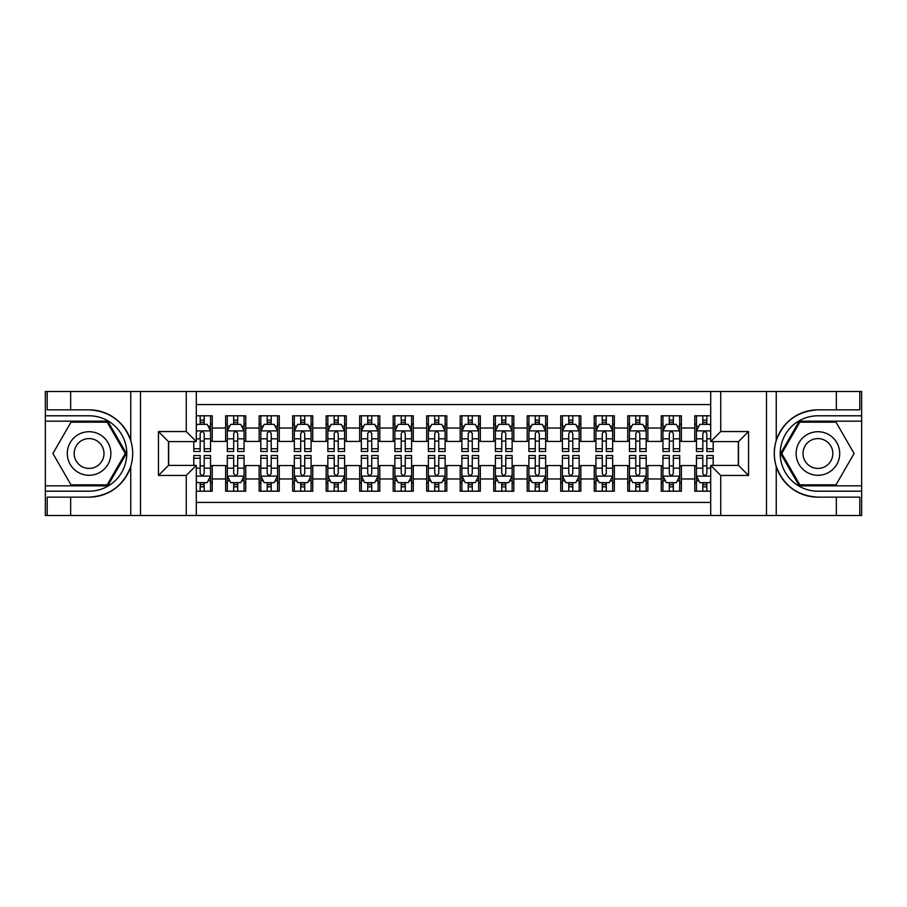 <?xml version="1.0" encoding="UTF-8"?>
<svg xmlns="http://www.w3.org/2000/svg" width="907" height="907" viewBox="0 0 907 907"><rect width="100%" height="100%" fill="white"/><g stroke="black" fill="none" stroke-linecap="round" stroke-linejoin="round"><path stroke-width="1.36" d="M196.309 515.493L710.691 515.493L710.691 465.393L738.502 465.393L738.502 441.607L710.691 441.607L710.691 391.507L196.309 391.507L196.309 441.607L168.498 441.607L168.498 465.393L196.309 465.393L196.309 515.493L70.655 515.493L70.655 497.149L89.079 497.149C109.588 495.902 123.488 485.676 130.755 466.459C133.318 457.831 133.318 449.192 130.755 440.541C123.488 421.324 109.588 411.098 89.079 409.851L70.655 409.851L70.655 391.507L45.35 391.507L45.35 485.835L107.752 485.835L126.424 453.5L107.752 421.165L45.35 421.165M710.691 415.803L694.773 415.803L694.773 428.036L681.372 428.036L681.372 441.437L694.773 441.437L694.773 428.036M681.372 428.036L681.372 415.803L661.26 415.803L661.26 428.036L647.859 428.036L647.859 441.437L661.26 441.437L661.26 428.036M647.859 428.036L647.859 415.803L627.746 415.803L627.746 428.036L614.345 428.036L614.345 441.437L627.746 441.437L627.746 428.036M614.345 428.036L614.345 415.803L594.244 415.803L594.244 428.036L580.843 428.036L580.843 441.437L594.244 441.437L594.244 428.036M580.843 428.036L580.843 415.803L560.73 415.803L560.73 428.036L547.329 428.036L547.329 441.437L560.73 441.437L560.73 428.036M547.329 428.036L547.329 415.803L527.216 415.803L527.216 428.036L513.816 428.036L513.816 441.437L527.216 441.437L527.216 428.036M513.816 428.036L513.816 415.803L493.714 415.803L493.714 428.036L480.313 428.036L480.313 441.437L493.714 441.437L493.714 428.036M480.313 428.036L480.313 415.803L460.2 415.803L460.2 428.036L446.8 428.036L446.8 441.437L460.2 441.437L460.2 428.036M446.8 428.036L446.8 415.803L426.687 415.803L426.687 428.036L413.286 428.036L413.286 441.437L426.687 441.437L426.687 428.036M413.286 428.036L413.286 415.803L393.185 415.803L393.185 428.036L379.784 428.036L379.784 441.437L393.185 441.437L393.185 428.036M379.784 428.036L379.784 415.803L359.671 415.803L359.671 428.036L346.27 428.036L346.27 441.437L359.671 441.437L359.671 428.036M346.27 428.036L346.27 415.803L326.157 415.803L326.157 428.036L312.756 428.036L312.756 441.437L326.157 441.437L326.157 428.036M312.756 428.036L312.756 415.803L292.655 415.803L292.655 428.036L279.254 428.036L279.254 441.437L292.655 441.437L292.655 428.036M279.254 428.036L279.254 415.803L259.141 415.803L259.141 428.036L245.74 428.036L245.74 441.437L259.141 441.437L259.141 428.036M245.74 428.036L245.74 415.803L225.628 415.803L225.628 441.437L212.227 441.437L212.227 415.803L196.309 415.803M196.309 491.197L212.227 491.197L212.227 465.563L225.628 465.563L225.628 491.197L245.74 491.197L245.74 465.563L259.141 465.563L259.141 478.964L245.74 478.964M259.141 478.964L259.141 491.197L279.254 491.197L279.254 465.563L292.655 465.563L292.655 478.964L279.254 478.964M292.655 478.964L292.655 491.197L312.756 491.197L312.756 465.563L326.157 465.563L326.157 478.964L312.756 478.964M326.157 478.964L326.157 491.197L346.27 491.197L346.27 465.563L359.671 465.563L359.671 478.964L346.27 478.964M359.671 478.964L359.671 491.197L379.784 491.197L379.784 465.563L393.185 465.563L393.185 478.964L379.784 478.964M393.185 478.964L393.185 491.197L413.286 491.197L413.286 465.563L426.687 465.563L426.687 478.964L413.286 478.964M426.687 478.964L426.687 491.197L446.8 491.197L446.8 465.563L460.2 465.563L460.2 478.964L446.8 478.964M460.2 478.964L460.2 491.197L480.313 491.197L480.313 465.563L493.714 465.563L493.714 478.964L480.313 478.964M493.714 478.964L493.714 491.197L513.816 491.197L513.816 465.563L527.216 465.563L527.216 478.964L513.816 478.964M527.216 478.964L527.216 491.197L547.329 491.197L547.329 465.563L560.73 465.563L560.73 478.964L547.329 478.964M560.73 478.964L560.73 491.197L580.843 491.197L580.843 465.563L594.244 465.563L594.244 478.964L580.843 478.964M594.244 478.964L594.244 491.197L614.345 491.197L614.345 465.563L627.746 465.563L627.746 478.964L614.345 478.964M627.746 478.964L627.746 491.197L647.859 491.197L647.859 465.563L661.26 465.563L661.26 478.964L647.859 478.964M661.26 478.964L661.26 491.197L681.372 491.197L681.372 465.563L694.773 465.563L694.773 478.964L681.372 478.964M710.691 404.579L196.309 404.579M196.309 502.421L710.691 502.421M694.773 478.964L694.773 491.197L710.691 491.197M168.668 441.607L168.668 465.393M738.332 465.393L738.332 441.607M200.164 424.181L204.188 424.181M210.549 424.181L212.227 424.181M200.164 441.097L204.188 441.097M210.549 441.097L212.227 441.097M200.164 465.903L204.188 465.903M210.549 465.903L212.227 465.903M200.164 482.819L204.188 482.819M210.549 482.819L212.227 482.819M225.628 441.097L227.306 441.097M233.677 441.097L237.702 441.097M244.062 441.097L245.74 441.097M225.628 424.181L227.306 424.181M233.677 424.181L237.702 424.181M244.062 424.181L245.74 424.181M225.628 465.903L227.306 465.903M233.677 465.903L237.702 465.903M244.062 465.903L245.74 465.903M225.628 482.819L227.306 482.819M233.677 482.819L237.702 482.819M244.062 482.819L245.74 482.819M259.141 465.903L260.819 465.903M267.191 465.903L271.204 465.903M277.576 465.903L279.254 465.903M259.141 482.819L260.819 482.819M267.191 482.819L271.204 482.819M277.576 482.819L279.254 482.819M259.141 424.181L260.819 424.181M267.191 424.181L271.204 424.181M277.576 424.181L279.254 424.181M259.141 441.097L260.819 441.097M267.191 441.097L271.204 441.097M277.576 441.097L279.254 441.097M292.655 465.903L294.333 465.903M300.693 465.903L304.718 465.903M311.078 465.903L312.756 465.903M292.655 482.819L294.333 482.819M300.693 482.819L304.718 482.819M311.078 482.819L312.756 482.819M292.655 424.181L294.333 424.181M300.693 424.181L304.718 424.181M311.078 424.181L312.756 424.181M292.655 441.097L294.333 441.097M300.693 441.097L304.718 441.097M311.078 441.097L312.756 441.097M326.157 465.903L327.835 465.903M334.207 465.903L338.232 465.903M344.592 465.903L346.27 465.903M326.157 482.819L327.835 482.819M334.207 482.819L338.232 482.819M344.592 482.819L346.27 482.819M326.157 424.181L327.835 424.181M334.207 424.181L338.232 424.181M344.592 424.181L346.27 424.181M326.157 441.097L327.835 441.097M334.207 441.097L338.232 441.097M344.592 441.097L346.27 441.097M359.671 465.903L361.349 465.903M367.709 465.903L371.734 465.903M378.106 465.903L379.784 465.903M359.671 482.819L361.349 482.819M367.709 482.819L371.734 482.819M378.106 482.819L379.784 482.819M359.671 424.181L361.349 424.181M367.709 424.181L371.734 424.181M378.106 424.181L379.784 424.181M359.671 441.097L361.349 441.097M367.709 441.097L371.734 441.097M378.106 441.097L379.784 441.097M393.185 465.903L394.862 465.903M401.223 465.903L405.248 465.903M411.608 465.903L413.286 465.903M393.185 482.819L394.862 482.819M401.223 482.819L405.248 482.819M411.608 482.819L413.286 482.819M393.185 424.181L394.862 424.181M401.223 424.181L405.248 424.181M411.608 424.181L413.286 424.181M393.185 441.097L394.862 441.097M401.223 441.097L405.248 441.097M411.608 441.097L413.286 441.097M426.687 465.903L428.365 465.903M434.736 465.903L438.761 465.903M445.122 465.903L446.8 465.903M426.687 482.819L428.365 482.819M434.736 482.819L438.761 482.819M445.122 482.819L446.8 482.819M426.687 424.181L428.365 424.181M434.736 424.181L438.761 424.181M445.122 424.181L446.8 424.181M426.687 441.097L428.365 441.097M434.736 441.097L438.761 441.097M445.122 441.097L446.8 441.097M460.2 465.903L461.878 465.903M468.239 465.903L472.264 465.903M478.635 465.903L480.313 465.903M460.2 482.819L461.878 482.819M468.239 482.819L472.264 482.819M478.635 482.819L480.313 482.819M460.2 424.181L461.878 424.181M468.239 424.181L472.264 424.181M478.635 424.181L480.313 424.181M460.2 441.097L461.878 441.097M468.239 441.097L472.264 441.097M478.635 441.097L480.313 441.097M493.714 465.903L495.392 465.903M501.752 465.903L505.777 465.903M512.138 465.903L513.816 465.903M493.714 482.819L495.392 482.819M501.752 482.819L505.777 482.819M512.138 482.819L513.816 482.819M493.714 424.181L495.392 424.181M501.752 424.181L505.777 424.181M512.138 424.181L513.816 424.181M493.714 441.097L495.392 441.097M501.752 441.097L505.777 441.097M512.138 441.097L513.816 441.097M527.216 465.903L528.894 465.903M535.266 465.903L539.291 465.903M545.651 465.903L547.329 465.903M527.216 482.819L528.894 482.819M535.266 482.819L539.291 482.819M545.651 482.819L547.329 482.819M527.216 424.181L528.894 424.181M535.266 424.181L539.291 424.181M545.651 424.181L547.329 424.181M527.216 441.097L528.894 441.097M535.266 441.097L539.291 441.097M545.651 441.097L547.329 441.097M560.73 465.903L562.408 465.903M568.768 465.903L572.793 465.903M579.165 465.903L580.843 465.903M560.73 482.819L562.408 482.819M568.768 482.819L572.793 482.819M579.165 482.819L580.843 482.819M560.73 424.181L562.408 424.181M568.768 424.181L572.793 424.181M579.165 424.181L580.843 424.181M560.73 441.097L562.408 441.097M568.768 441.097L572.793 441.097M579.165 441.097L580.843 441.097M594.244 465.903L595.922 465.903M602.282 465.903L606.307 465.903M612.667 465.903L614.345 465.903M594.244 482.819L595.922 482.819M602.282 482.819L606.307 482.819M612.667 482.819L614.345 482.819M594.244 424.181L595.922 424.181M602.282 424.181L606.307 424.181M612.667 424.181L614.345 424.181M594.244 441.097L595.922 441.097M602.282 441.097L606.307 441.097M612.667 441.097L614.345 441.097M627.746 465.903L629.424 465.903M635.796 465.903L639.809 465.903M646.181 465.903L647.859 465.903M627.746 482.819L629.424 482.819M635.796 482.819L639.809 482.819M646.181 482.819L647.859 482.819M627.746 424.181L629.424 424.181M635.796 424.181L639.809 424.181M646.181 424.181L647.859 424.181M627.746 441.097L629.424 441.097M635.796 441.097L639.809 441.097M646.181 441.097L647.859 441.097M661.26 465.903L662.938 465.903M669.298 465.903L673.323 465.903M679.694 465.903L681.372 465.903M661.26 482.819L662.938 482.819M669.298 482.819L673.323 482.819M679.694 482.819L681.372 482.819M661.26 424.181L662.938 424.181M669.298 424.181L673.323 424.181M679.694 424.181L681.372 424.181M661.26 441.097L662.938 441.097M669.298 441.097L673.323 441.097M679.694 441.097L681.372 441.097M694.773 465.903L696.451 465.903M702.812 465.903L706.836 465.903M694.773 482.819L696.451 482.819M702.812 482.819L706.836 482.819M694.773 424.181L696.451 424.181M702.812 424.181L706.836 424.181M694.773 441.097L696.451 441.097M702.812 441.097L706.836 441.097M204.188 420.156L200.164 420.156M193.803 448.761L193.803 451.493L200.164 451.493L200.164 448.761L193.803 448.761L193.803 441.607M208.122 426.188L210.549 426.188L210.549 451.493L204.188 451.493L204.188 433.557C202.851 430.984 201.513 430.984 200.164 433.557L200.164 448.761M210.549 426.188L210.549 415.803M210.549 431.052L207.204 424.351L197.148 424.351L196.309 426.018M200.164 424.351L200.164 415.803M204.188 415.803L204.188 424.351M200.164 486.844L204.188 486.844M196.309 480.982L197.148 482.649L207.204 482.649L210.549 475.948L210.549 455.507L204.188 455.507L204.188 458.239L210.549 458.239M210.549 475.948L210.549 491.197M193.803 465.393L193.803 455.507L200.164 455.507L200.164 473.443C201.501 476.016 202.839 476.016 204.188 473.443L204.188 458.239M204.188 482.649L204.188 491.197M200.164 491.197L200.164 482.649M99.974 434.634A21.779 21.779 0 0 0 70.213 442.605A21.779 21.779 0 0 0 78.195 472.366A21.779 21.779 0 0 0 107.944 464.395A21.779 21.779 0 0 0 99.974 434.634M96.539 440.587A14.909 14.909 0 0 0 76.165 446.04A14.909 14.909 0 0 0 81.63 466.413A14.909 14.909 0 0 0 101.992 460.96A14.909 14.909 0 0 0 96.539 440.587M107.173 484.837L70.995 484.837L52.901 453.5L70.995 422.163L107.173 422.163L125.257 453.5L107.173 484.837M828.805 434.634A21.779 21.779 0 0 0 799.056 442.605A21.779 21.779 0 0 0 807.026 472.366A21.779 21.779 0 0 0 836.787 464.395A21.779 21.779 0 0 0 828.805 434.634M825.37 440.587A14.909 14.909 0 0 0 805.008 446.04A14.909 14.909 0 0 0 810.461 466.413A14.909 14.909 0 0 0 830.835 460.96A14.909 14.909 0 0 0 825.37 440.587M836.005 484.837L799.827 484.837L781.743 453.5L799.827 422.163L836.005 422.163L854.099 453.5L836.005 484.837M186.264 515.493L186.264 475.449L158.442 475.449L158.442 431.551L186.264 431.551L186.264 391.507L140.517 391.507L140.517 515.493M89.079 409.851A43.649 43.649 0 0 1 130.755 440.541L130.755 391.507L70.655 391.507M70.655 515.493L45.35 515.493L45.35 485.835M45.35 491.197L89.079 491.197A37.697 37.697 0 0 0 126.776 453.5A37.697 37.697 0 0 0 89.079 415.803L45.35 415.803M89.079 497.149A43.649 43.649 0 0 0 130.755 466.459L130.755 515.493M130.755 391.507L140.517 391.507M186.264 391.507L196.309 391.507M70.655 497.149L47.198 497.149L47.198 515.493M70.655 409.851L47.198 409.851L47.198 391.507M186.264 475.449L196.309 465.393M158.442 475.449L168.498 465.393M158.442 431.551L168.498 441.607M186.264 431.551L196.309 441.607M710.691 391.507L836.345 391.507L836.345 409.851L817.921 409.851C797.412 411.098 783.512 421.324 776.245 440.541C773.682 449.169 773.682 457.808 776.245 466.459C783.512 485.676 797.412 495.902 817.921 497.149L836.345 497.149L836.345 515.493L861.65 515.493L861.65 421.165L799.248 421.165L780.576 453.5L799.248 485.835L861.65 485.835M720.736 391.507L720.736 431.551L748.558 431.551L748.558 475.449L720.736 475.449L720.736 515.493L766.483 515.493L766.483 391.507M776.245 466.459L776.245 515.493L836.345 515.493M836.345 391.507L861.65 391.507L861.65 421.165M861.65 415.803L817.921 415.803A37.697 37.697 0 0 0 780.224 453.5A37.697 37.697 0 0 0 817.921 491.197L861.65 491.197M817.921 409.851A43.649 43.649 0 0 0 774.272 453.5A43.649 43.649 0 0 0 817.921 497.149M776.245 515.493L766.483 515.493M720.736 515.493L710.691 515.493M836.345 409.851L859.802 409.851L859.802 391.507M836.345 497.149L859.802 497.149L859.802 515.493M720.736 431.551L710.691 441.607M748.558 431.551L738.502 441.607M748.558 475.449L738.502 465.393M720.736 475.449L710.691 465.393M237.702 420.156L233.677 420.156M244.062 448.761L237.702 448.761L237.702 451.493L244.062 451.493L244.062 431.052L240.718 424.351L230.661 424.351L227.306 431.052L227.306 451.493L233.677 451.493L233.677 448.761L227.306 448.761M227.306 431.052L227.306 415.803M244.062 431.052L244.062 415.803M233.677 424.351L233.677 415.803M237.702 415.803L237.702 424.351M237.702 448.761L237.702 433.557C236.353 430.984 235.015 430.984 233.677 433.557L233.677 448.761M271.204 420.156L267.191 420.156M277.576 448.761L271.204 448.761L271.204 451.493L277.576 451.493L277.576 431.052L274.22 424.351L264.164 424.351L260.819 431.052L260.819 451.493L267.191 451.493L267.191 448.761L260.819 448.761M260.819 431.052L260.819 415.803M277.576 431.052L277.576 415.803M267.191 424.351L267.191 415.803M271.204 415.803L271.204 424.351M271.204 448.761L271.204 433.557C269.867 430.984 268.529 430.984 267.191 433.557L267.191 448.761M304.718 420.156L300.693 420.156M311.078 448.761L304.718 448.761L304.718 451.493L311.078 451.493L311.078 431.052L307.734 424.351L297.677 424.351L294.333 431.052L294.333 451.493L300.693 451.493L300.693 448.761L294.333 448.761M294.333 431.052L294.333 415.803M311.078 431.052L311.078 415.803M300.693 424.351L300.693 415.803M304.718 415.803L304.718 424.351M304.718 448.761L304.718 433.557C303.38 430.984 302.042 430.984 300.693 433.557L300.693 448.761M338.232 420.156L334.207 420.156M344.592 448.761L338.232 448.761L338.232 451.493L344.592 451.493L344.592 431.052L341.247 424.351L331.191 424.351L327.835 431.052L327.835 451.493L334.207 451.493L334.207 448.761L327.835 448.761M327.835 431.052L327.835 415.803M344.592 431.052L344.592 415.803M334.207 424.351L334.207 415.803M338.232 415.803L338.232 424.351M338.232 448.761L338.232 433.557C336.882 430.984 335.545 430.984 334.207 433.557L334.207 448.761M233.677 486.844L237.702 486.844M227.306 458.239L233.677 458.239L233.677 455.507L227.306 455.507L227.306 475.948L230.661 482.649L240.718 482.649L244.062 475.948L244.062 455.507L237.702 455.507L237.702 458.239L244.062 458.239M244.062 475.948L244.062 491.197M227.306 475.948L227.306 491.197M237.702 482.649L237.702 491.197M233.677 491.197L233.677 482.649M233.677 458.239L233.677 473.443C235.015 476.016 236.353 476.016 237.702 473.443L237.702 458.239M267.191 486.844L271.204 486.844M260.819 458.239L267.191 458.239L267.191 455.507L260.819 455.507L260.819 475.948L264.164 482.649L274.22 482.649L277.576 475.948L277.576 455.507L271.204 455.507L271.204 458.239L277.576 458.239M277.576 475.948L277.576 491.197M260.819 475.948L260.819 491.197M271.204 482.649L271.204 491.197M267.191 491.197L267.191 482.649M267.191 458.239L267.191 473.443C268.529 476.016 269.867 476.016 271.204 473.443L271.204 458.239M300.693 486.844L304.718 486.844M294.333 458.239L300.693 458.239L300.693 455.507L294.333 455.507L294.333 475.948L297.677 482.649L307.734 482.649L311.078 475.948L311.078 455.507L304.718 455.507L304.718 458.239L311.078 458.239M311.078 475.948L311.078 491.197M294.333 475.948L294.333 491.197M304.718 482.649L304.718 491.197M300.693 491.197L300.693 482.649M300.693 458.239L300.693 473.443C302.031 476.016 303.369 476.016 304.718 473.443L304.718 458.239M334.207 486.844L338.232 486.844M327.835 458.239L334.207 458.239L334.207 455.507L327.835 455.507L327.835 475.948L331.191 482.649L341.247 482.649L344.592 475.948L344.592 455.507L338.232 455.507L338.232 458.239L344.592 458.239M344.592 475.948L344.592 491.197M327.835 475.948L327.835 491.197M338.232 482.649L338.232 491.197M334.207 491.197L334.207 482.649M334.207 458.239L334.207 473.443C335.545 476.016 336.882 476.016 338.232 473.443L338.232 458.239M371.734 420.156L367.709 420.156M378.106 448.761L371.734 448.761L371.734 451.493L378.106 451.493L378.106 431.052L374.75 424.351L364.693 424.351L361.349 431.052L361.349 451.493L367.709 451.493L367.709 448.761L361.349 448.761M361.349 431.052L361.349 415.803M378.106 431.052L378.106 415.803M367.709 424.351L367.709 415.803M371.734 415.803L371.734 424.351M371.734 448.761L371.734 433.557C370.396 430.984 369.058 430.984 367.709 433.557L367.709 448.761M367.709 486.844L371.734 486.844M361.349 458.239L367.709 458.239L367.709 455.507L361.349 455.507L361.349 475.948L364.693 482.649L374.75 482.649L378.106 475.948L378.106 455.507L371.734 455.507L371.734 458.239L378.106 458.239M378.106 475.948L378.106 491.197M361.349 475.948L361.349 491.197M371.734 482.649L371.734 491.197M367.709 491.197L367.709 482.649M367.709 458.239L367.709 473.443C369.058 476.016 370.396 476.016 371.734 473.443L371.734 458.239M405.248 420.156L401.223 420.156M411.608 448.761L405.248 448.761L405.248 451.493L411.608 451.493L411.608 431.052L408.263 424.351L398.207 424.351L394.862 431.052L394.862 451.493L401.223 451.493L401.223 448.761L394.862 448.761M394.862 431.052L394.862 415.803M411.608 431.052L411.608 415.803M401.223 424.351L401.223 415.803M405.248 415.803L405.248 424.351M405.248 448.761L405.248 433.557C403.91 430.984 402.572 430.984 401.223 433.557L401.223 448.761M401.223 486.844L405.248 486.844M394.862 458.239L401.223 458.239L401.223 455.507L394.862 455.507L394.862 475.948L398.207 482.649L408.263 482.649L411.608 475.948L411.608 455.507L405.248 455.507L405.248 458.239L411.608 458.239M411.608 475.948L411.608 491.197M394.862 475.948L394.862 491.197M405.248 482.649L405.248 491.197M401.223 491.197L401.223 482.649M401.223 458.239L401.223 473.443C402.561 476.016 403.898 476.016 405.248 473.443L405.248 458.239M438.761 420.156L434.736 420.156M445.122 448.761L438.761 448.761L438.761 451.493L445.122 451.493L445.122 431.052L441.777 424.351L431.721 424.351L428.365 431.052L428.365 451.493L434.736 451.493L434.736 448.761L428.365 448.761M428.365 431.052L428.365 415.803M445.122 431.052L445.122 415.803M434.736 424.351L434.736 415.803M438.761 415.803L438.761 424.351M438.761 448.761L438.761 433.557C437.412 430.984 436.074 430.984 434.736 433.557L434.736 448.761M434.736 486.844L438.761 486.844M428.365 458.239L434.736 458.239L434.736 455.507L428.365 455.507L428.365 475.948L431.721 482.649L441.777 482.649L445.122 475.948L445.122 455.507L438.761 455.507L438.761 458.239L445.122 458.239M445.122 475.948L445.122 491.197M428.365 475.948L428.365 491.197M438.761 482.649L438.761 491.197M434.736 491.197L434.736 482.649M434.736 458.239L434.736 473.443C436.074 476.016 437.412 476.016 438.761 473.443L438.761 458.239M472.264 420.156L468.239 420.156M478.635 448.761L472.264 448.761L472.264 451.493L478.635 451.493L478.635 431.052L475.279 424.351L465.223 424.351L461.878 431.052L461.878 451.493L468.239 451.493L468.239 448.761L461.878 448.761M461.878 431.052L461.878 415.803M478.635 431.052L478.635 415.803M468.239 424.351L468.239 415.803M472.264 415.803L472.264 424.351M472.264 448.761L472.264 433.557C470.926 430.984 469.588 430.984 468.239 433.557L468.239 448.761M468.239 486.844L472.264 486.844M461.878 458.239L468.239 458.239L468.239 455.507L461.878 455.507L461.878 475.948L465.223 482.649L475.279 482.649L478.635 475.948L478.635 455.507L472.264 455.507L472.264 458.239L478.635 458.239M478.635 475.948L478.635 491.197M461.878 475.948L461.878 491.197M472.264 482.649L472.264 491.197M468.239 491.197L468.239 482.649M468.239 458.239L468.239 473.443C469.588 476.016 470.926 476.016 472.264 473.443L472.264 458.239M505.777 420.156L501.752 420.156M512.138 448.761L505.777 448.761L505.777 451.493L512.138 451.493L512.138 431.052L508.793 424.351L498.737 424.351L495.392 431.052L495.392 451.493L501.752 451.493L501.752 448.761L495.392 448.761M495.392 431.052L495.392 415.803M512.138 431.052L512.138 415.803M501.752 424.351L501.752 415.803M505.777 415.803L505.777 424.351M505.777 448.761L505.777 433.557C504.439 430.984 503.102 430.984 501.752 433.557L501.752 448.761M501.752 486.844L505.777 486.844M495.392 458.239L501.752 458.239L501.752 455.507L495.392 455.507L495.392 475.948L498.737 482.649L508.793 482.649L512.138 475.948L512.138 455.507L505.777 455.507L505.777 458.239L512.138 458.239M512.138 475.948L512.138 491.197M495.392 475.948L495.392 491.197M505.777 482.649L505.777 491.197M501.752 491.197L501.752 482.649M501.752 458.239L501.752 473.443C503.09 476.016 504.428 476.016 505.777 473.443L505.777 458.239M539.291 420.156L535.266 420.156M545.651 448.761L539.291 448.761L539.291 451.493L545.651 451.493L545.651 431.052L542.307 424.351L532.25 424.351L528.894 431.052L528.894 451.493L535.266 451.493L535.266 448.761L528.894 448.761M528.894 431.052L528.894 415.803M545.651 431.052L545.651 415.803M535.266 424.351L535.266 415.803M539.291 415.803L539.291 424.351M539.291 448.761L539.291 433.557C537.942 430.984 536.604 430.984 535.266 433.557L535.266 448.761M535.266 486.844L539.291 486.844M528.894 458.239L535.266 458.239L535.266 455.507L528.894 455.507L528.894 475.948L532.25 482.649L542.307 482.649L545.651 475.948L545.651 455.507L539.291 455.507L539.291 458.239L545.651 458.239M545.651 475.948L545.651 491.197M528.894 475.948L528.894 491.197M539.291 482.649L539.291 491.197M535.266 491.197L535.266 482.649M535.266 458.239L535.266 473.443C536.604 476.016 537.942 476.016 539.291 473.443L539.291 458.239M572.793 420.156L568.768 420.156M579.165 448.761L572.793 448.761L572.793 451.493L579.165 451.493L579.165 431.052L575.809 424.351L565.753 424.351L562.408 431.052L562.408 451.493L568.768 451.493L568.768 448.761L562.408 448.761M562.408 431.052L562.408 415.803M579.165 431.052L579.165 415.803M568.768 424.351L568.768 415.803M572.793 415.803L572.793 424.351M572.793 448.761L572.793 433.557C571.455 430.984 570.118 430.984 568.768 433.557L568.768 448.761M568.768 486.844L572.793 486.844M562.408 458.239L568.768 458.239L568.768 455.507L562.408 455.507L562.408 475.948L565.753 482.649L575.809 482.649L579.165 475.948L579.165 455.507L572.793 455.507L572.793 458.239L579.165 458.239M579.165 475.948L579.165 491.197M562.408 475.948L562.408 491.197M572.793 482.649L572.793 491.197M568.768 491.197L568.768 482.649M568.768 458.239L568.768 473.443C570.118 476.016 571.455 476.016 572.793 473.443L572.793 458.239M606.307 420.156L602.282 420.156M612.667 448.761L606.307 448.761L606.307 451.493L612.667 451.493L612.667 431.052L609.323 424.351L599.266 424.351L595.922 431.052L595.922 451.493L602.282 451.493L602.282 448.761L595.922 448.761M595.922 431.052L595.922 415.803M612.667 431.052L612.667 415.803M602.282 424.351L602.282 415.803M606.307 415.803L606.307 424.351M606.307 448.761L606.307 433.557C604.969 430.984 603.631 430.984 602.282 433.557L602.282 448.761M602.282 486.844L606.307 486.844M595.922 458.239L602.282 458.239L602.282 455.507L595.922 455.507L595.922 475.948L599.266 482.649L609.323 482.649L612.667 475.948L612.667 455.507L606.307 455.507L606.307 458.239L612.667 458.239M612.667 475.948L612.667 491.197M595.922 475.948L595.922 491.197M606.307 482.649L606.307 491.197M602.282 491.197L602.282 482.649M602.282 458.239L602.282 473.443C603.62 476.016 604.958 476.016 606.307 473.443L606.307 458.239M639.809 420.156L635.796 420.156M646.181 448.761L639.809 448.761L639.809 451.493L646.181 451.493L646.181 431.052L642.836 424.351L632.78 424.351L629.424 431.052L629.424 451.493L635.796 451.493L635.796 448.761L629.424 448.761M629.424 431.052L629.424 415.803M646.181 431.052L646.181 415.803M635.796 424.351L635.796 415.803M639.809 415.803L639.809 424.351M639.809 448.761L639.809 433.557C638.471 430.984 637.133 430.984 635.796 433.557L635.796 448.761M635.796 486.844L639.809 486.844M629.424 458.239L635.796 458.239L635.796 455.507L629.424 455.507L629.424 475.948L632.78 482.649L642.836 482.649L646.181 475.948L646.181 455.507L639.809 455.507L639.809 458.239L646.181 458.239M646.181 475.948L646.181 491.197M629.424 475.948L629.424 491.197M639.809 482.649L639.809 491.197M635.796 491.197L635.796 482.649M635.796 458.239L635.796 473.443C637.133 476.016 638.471 476.016 639.809 473.443L639.809 458.239M673.323 420.156L669.298 420.156M679.694 448.761L673.323 448.761L673.323 451.493L679.694 451.493L679.694 431.052L676.339 424.351L666.282 424.351L662.938 431.052L662.938 451.493L669.298 451.493L669.298 448.761L662.938 448.761M662.938 431.052L662.938 415.803M679.694 431.052L679.694 415.803M669.298 424.351L669.298 415.803M673.323 415.803L673.323 424.351M673.323 448.761L673.323 433.557C671.985 430.984 670.647 430.984 669.298 433.557L669.298 448.761M669.298 486.844L673.323 486.844M662.938 458.239L669.298 458.239L669.298 455.507L662.938 455.507L662.938 475.948L666.282 482.649L676.339 482.649L679.694 475.948L679.694 455.507L673.323 455.507L673.323 458.239L679.694 458.239M679.694 475.948L679.694 491.197M662.938 475.948L662.938 491.197M673.323 482.649L673.323 491.197M669.298 491.197L669.298 482.649M669.298 458.239L669.298 473.443C670.647 476.016 671.985 476.016 673.323 473.443L673.323 458.239M706.836 420.156L702.812 420.156M710.691 426.018L709.852 424.351L699.796 424.351L696.451 431.052L696.451 451.493L702.812 451.493L702.812 448.761L696.451 448.761M696.451 431.052L696.451 415.803M713.197 441.607L713.197 451.493L706.836 451.493L706.836 433.557C705.499 430.984 704.161 430.984 702.812 433.557L702.812 448.761M702.812 424.351L702.812 415.803M706.836 415.803L706.836 424.351M702.812 486.844L706.836 486.844M713.197 458.239L713.197 455.507L706.836 455.507L706.836 458.239L713.197 458.239L713.197 465.393M698.878 480.812L696.451 480.812L696.451 455.507L702.812 455.507L702.812 473.443C704.149 476.016 705.487 476.016 706.836 473.443L706.836 458.239M696.451 480.812L696.451 491.197M696.451 475.948L699.796 482.649L709.852 482.649L710.691 480.982M706.836 482.649L706.836 491.197M702.812 491.197L702.812 482.649M225.628 478.964L212.227 478.964M225.628 428.036L212.227 428.036M210.469 430.882L196.309 430.882M210.549 448.761L204.188 448.761M200.164 438.818L196.309 438.818M210.549 438.818L204.188 438.818M204.188 422.288L200.164 422.288M196.309 476.118L210.469 476.118M210.549 480.812L208.122 480.812M193.803 458.239L200.164 458.239M204.188 468.182L210.549 468.182M196.309 468.182L200.164 468.182M200.164 484.712L204.188 484.712M776.245 391.507L776.245 440.541M243.983 430.882L227.396 430.882M227.306 426.188L229.743 426.188M241.636 426.188L244.062 426.188M233.677 438.818L227.306 438.818M244.062 438.818L237.702 438.818M237.702 422.288L233.677 422.288M277.485 430.882L260.899 430.882M260.819 426.188L263.245 426.188M275.15 426.188L277.576 426.188M267.191 438.818L260.819 438.818M277.576 438.818L271.204 438.818M271.204 422.288L267.191 422.288M310.999 430.882L294.412 430.882M294.333 426.188L296.759 426.188M308.652 426.188L311.078 426.188M300.693 438.818L294.333 438.818M311.078 438.818L304.718 438.818M304.718 422.288L300.693 422.288M344.513 430.882L327.926 430.882M327.835 426.188L330.273 426.188M342.166 426.188L344.592 426.188M334.207 438.818L327.835 438.818M344.592 438.818L338.232 438.818M338.232 422.288L334.207 422.288M227.396 476.118L243.983 476.118M244.062 480.812L241.636 480.812M229.743 480.812L227.306 480.812M237.702 468.182L244.062 468.182M227.306 468.182L233.677 468.182M233.677 484.712L237.702 484.712M260.899 476.118L277.485 476.118M277.576 480.812L275.15 480.812M263.245 480.812L260.819 480.812M271.204 468.182L277.576 468.182M260.819 468.182L267.191 468.182M267.191 484.712L271.204 484.712M294.412 476.118L310.999 476.118M311.078 480.812L308.652 480.812M296.759 480.812L294.333 480.812M304.718 468.182L311.078 468.182M294.333 468.182L300.693 468.182M300.693 484.712L304.718 484.712M327.926 476.118L344.513 476.118M344.592 480.812L342.166 480.812M330.273 480.812L327.835 480.812M338.232 468.182L344.592 468.182M327.835 468.182L334.207 468.182M334.207 484.712L338.232 484.712M378.015 430.882L361.428 430.882M361.349 426.188L363.775 426.188M375.679 426.188L378.106 426.188M367.709 438.818L361.349 438.818M378.106 438.818L371.734 438.818M371.734 422.288L367.709 422.288M361.428 476.118L378.015 476.118M378.106 480.812L375.679 480.812M363.775 480.812L361.349 480.812M371.734 468.182L378.106 468.182M361.349 468.182L367.709 468.182M367.709 484.712L371.734 484.712M411.529 430.882L394.942 430.882M394.862 426.188L397.289 426.188M409.182 426.188L411.608 426.188M401.223 438.818L394.862 438.818M411.608 438.818L405.248 438.818M405.248 422.288L401.223 422.288M394.942 476.118L411.529 476.118M411.608 480.812L409.182 480.812M397.289 480.812L394.862 480.812M405.248 468.182L411.608 468.182M394.862 468.182L401.223 468.182M401.223 484.712L405.248 484.712M445.042 430.882L428.455 430.882M428.365 426.188L430.791 426.188M442.695 426.188L445.122 426.188M434.736 438.818L428.365 438.818M445.122 438.818L438.761 438.818M438.761 422.288L434.736 422.288M428.455 476.118L445.042 476.118M445.122 480.812L442.695 480.812M430.791 480.812L428.365 480.812M438.761 468.182L445.122 468.182M428.365 468.182L434.736 468.182M434.736 484.712L438.761 484.712M478.545 430.882L461.958 430.882M461.878 426.188L464.305 426.188M476.209 426.188L478.635 426.188M468.239 438.818L461.878 438.818M478.635 438.818L472.264 438.818M472.264 422.288L468.239 422.288M461.958 476.118L478.545 476.118M478.635 480.812L476.209 480.812M464.305 480.812L461.878 480.812M472.264 468.182L478.635 468.182M461.878 468.182L468.239 468.182M468.239 484.712L472.264 484.712M512.058 430.882L495.471 430.882M495.392 426.188L497.818 426.188M509.711 426.188L512.138 426.188M501.752 438.818L495.392 438.818M512.138 438.818L505.777 438.818M505.777 422.288L501.752 422.288M495.471 476.118L512.058 476.118M512.138 480.812L509.711 480.812M497.818 480.812L495.392 480.812M505.777 468.182L512.138 468.182M495.392 468.182L501.752 468.182M501.752 484.712L505.777 484.712M545.572 430.882L528.985 430.882M528.894 426.188L531.321 426.188M543.225 426.188L545.651 426.188M535.266 438.818L528.894 438.818M545.651 438.818L539.291 438.818M539.291 422.288L535.266 422.288M528.985 476.118L545.572 476.118M545.651 480.812L543.225 480.812M531.321 480.812L528.894 480.812M539.291 468.182L545.651 468.182M528.894 468.182L535.266 468.182M535.266 484.712L539.291 484.712M579.074 430.882L562.487 430.882M562.408 426.188L564.834 426.188M576.727 426.188L579.165 426.188M568.768 438.818L562.408 438.818M579.165 438.818L572.793 438.818M572.793 422.288L568.768 422.288M562.487 476.118L579.074 476.118M579.165 480.812L576.727 480.812M564.834 480.812L562.408 480.812M572.793 468.182L579.165 468.182M562.408 468.182L568.768 468.182M568.768 484.712L572.793 484.712M612.588 430.882L596.001 430.882M595.922 426.188L598.348 426.188M610.241 426.188L612.667 426.188M602.282 438.818L595.922 438.818M612.667 438.818L606.307 438.818M606.307 422.288L602.282 422.288M596.001 476.118L612.588 476.118M612.667 480.812L610.241 480.812M598.348 480.812L595.922 480.812M606.307 468.182L612.667 468.182M595.922 468.182L602.282 468.182M602.282 484.712L606.307 484.712M646.101 430.882L629.515 430.882M629.424 426.188L631.85 426.188M643.755 426.188L646.181 426.188M635.796 438.818L629.424 438.818M646.181 438.818L639.809 438.818M639.809 422.288L635.796 422.288M629.515 476.118L646.101 476.118M646.181 480.812L643.755 480.812M631.85 480.812L629.424 480.812M639.809 468.182L646.181 468.182M629.424 468.182L635.796 468.182M635.796 484.712L639.809 484.712M679.604 430.882L663.017 430.882M662.938 426.188L665.364 426.188M677.257 426.188L679.694 426.188M669.298 438.818L662.938 438.818M679.694 438.818L673.323 438.818M673.323 422.288L669.298 422.288M663.017 476.118L679.604 476.118M679.694 480.812L677.257 480.812M665.364 480.812L662.938 480.812M673.323 468.182L679.694 468.182M662.938 468.182L669.298 468.182M669.298 484.712L673.323 484.712M710.691 430.882L696.531 430.882M696.451 426.188L698.878 426.188M713.197 448.761L706.836 448.761M702.812 438.818L696.451 438.818M710.691 438.818L706.836 438.818M706.836 422.288L702.812 422.288M696.531 476.118L710.691 476.118M696.451 458.239L702.812 458.239M706.836 468.182L710.691 468.182M696.451 468.182L702.812 468.182M702.812 484.712L706.836 484.712"/></g></svg>
